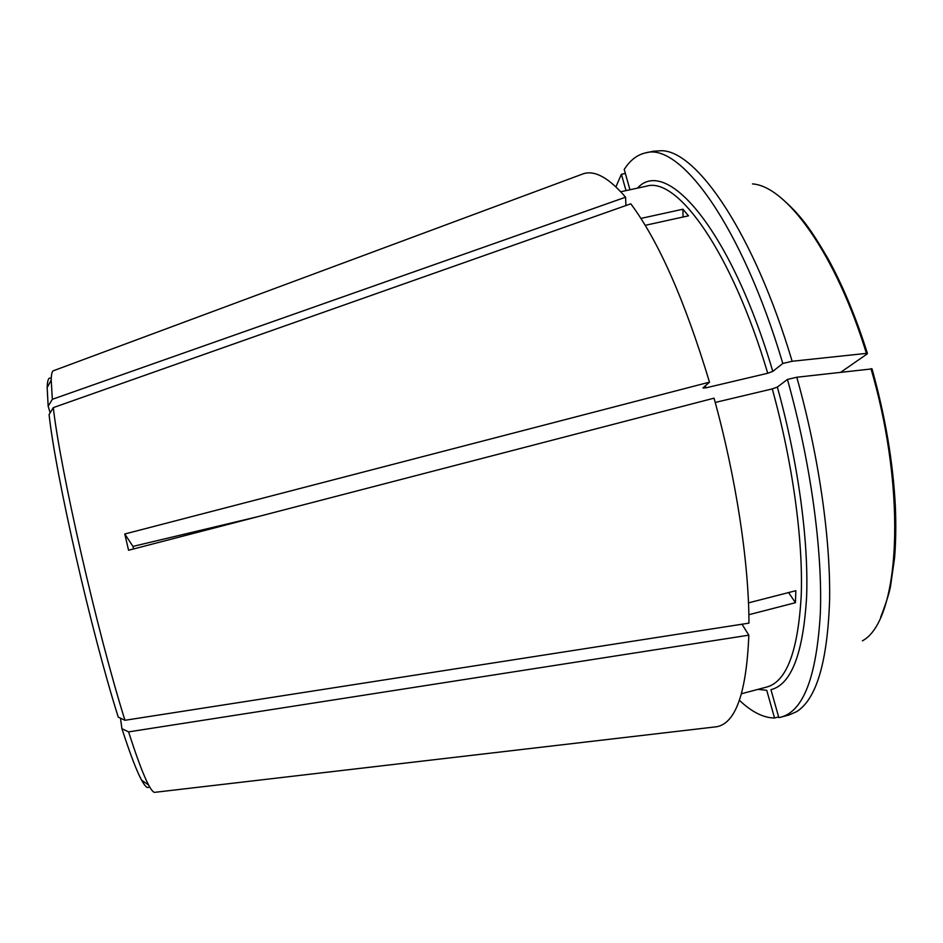 <?xml version="1.0" encoding="UTF-8"?>
<svg xmlns="http://www.w3.org/2000/svg" width="943" height="943" viewBox="0 0 943 943"><rect width="100%" height="100%" fill="white"/><g stroke="black" fill="none" stroke-linecap="round" stroke-linejoin="round"><path stroke-width="1.41" d="M625.35 173.429L621.402 174.278L615.92 186.844M752.49 183.909C786.391 186.054 835.757 253.584 866.417 353.377L792.144 361.275L782.808 363.468L772.8 371.389L767.732 373.263L705.871 387.856L702.948 387.95L709.501 382.151C684.795 300.44 658.568 240.995 630.808 203.818L53.303 407.624L49.083 414.59C55.696 475.59 91.082 631.185 118.252 717.104L124.947 720.287L748.954 623.134C748.931 562.794 736.059 477.559 714.051 398.17L128.566 550.252L124.782 533.997L709.501 382.151M782.808 363.468C741.823 225.353 679.844 141.639 645.354 152.943C637.079 154.841 630.03 160.345 624.231 169.445L629.959 189.755M840.956 372.12L867.206 353.896L866.417 353.377M792.144 361.275C754.223 233.982 697.054 150.715 661.514 150.715L653.452 151.222L645.354 152.943M777.338 387.054C798.049 461.316 808.74 540.516 806.607 596.836C803.236 653.523 791.354 684.477 770.938 689.687L778.824 717.611L781.052 717.116C803.507 711.046 816.603 676.473 820.339 613.398C822.685 550.653 810.674 462.176 787.44 379.451L777.338 387.054L772.258 388.905L715.23 402.449M788.596 592.558L795.444 602.695L795.833 590.707L748.483 602.872M795.444 602.695L748.86 614.718M739.418 700.319C751.724 711.977 763.429 717.882 774.545 718.012L766.742 690.311L758.042 689.357M778.623 716.916L774.545 718.012M781.052 717.116L789.043 714.971L796.458 711.753C816.449 699.376 827.506 662.021 829.616 599.713C830.559 537.97 818.642 454.903 796.788 377.235L872.027 368.878C885.418 416.853 893.198 462.978 895.402 507.263C896.109 525.499 895.838 542.39 894.577 557.95L890.534 586.216C889.273 593.159 885.996 603.461 880.691 617.099M621.402 174.278L625.999 190.616M155.241 792.273L716.774 726.735C735.764 723.14 746.455 692.622 748.836 635.169L128.59 731.886L121.918 728.68L120.48 718.165M742.023 624.219L748.836 635.169M124.782 533.997L132.963 546.41L133.552 548.956M257.404 516.788L132.963 546.41M645.236 225.33L688.496 215.817L682.909 209.216L683.05 217.02M50.156 412.81L48.164 406.244L52.348 399.313L625.574 197.205L625.928 205.539M682.909 209.216L640.934 218.411M796.788 377.235L787.44 379.451M124.947 720.287C97.153 631.621 60.34 470.109 53.303 407.624M149.348 786.368C147.921 789.079 145.34 787.016 141.603 780.179C136.652 771.032 130.099 753.87 121.918 728.68M154.499 792.356C153.049 792.132 151.08 789.668 148.581 784.977C143.619 775.629 136.959 757.924 128.59 731.886M48.164 406.244L47.162 387.573C47.386 379.781 48.753 376.764 51.252 378.532M52.348 399.313L51.205 380.123C51.299 374.807 51.936 371.719 53.114 370.858L53.81 370.599M625.574 197.205C609.166 178.097 595.222 170.235 583.729 173.618L580.523 174.809M637.48 188.128C666.3 155.925 730.813 229.573 772.8 371.389M620.765 191.747L646.379 186.207C677.062 176.2 731.697 251.475 767.732 373.263M772.258 388.905C792.556 461.822 803.153 539.561 801.244 595.033C798.155 650.882 786.686 681.553 766.836 687.023L741.504 693.742M870.967 368.642C907.885 494.91 899.304 621.496 862.397 640.827M705.871 387.856L705.281 385.864M141.603 780.179L148.581 784.977M313.665 773.779L716.774 726.735M47.162 387.573L51.205 380.123M53.114 370.858L583.729 173.618M779.566 196.71C801.078 214.627 811.475 230.54 827.765 258.229C842.736 285.375 855.949 317.107 867.419 353.413"/></g></svg>
